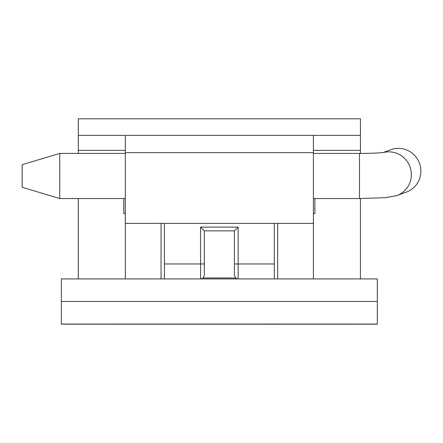 <?xml version="1.0" encoding="UTF-8"?>
<svg xmlns="http://www.w3.org/2000/svg" width="443" height="443" viewBox="0 0 443 443"><rect width="100%" height="100%" fill="white"/><g stroke="black" fill="none" stroke-linecap="round" stroke-linejoin="round"><path stroke-width="0.66" d="M59.766 198.547L22.15 187.262L22.15 164.691L59.766 153.405L59.766 198.547L125.314 198.547M382.985 152.58L390.87 149.69A22.571 22.178 69.9 0 1 419.46 163.245A22.571 22.178 69.9 0 1 406.403 192.068L396.889 195.557L385.775 197.661L359.483 198.547L359.483 153.405L313.395 153.405M377.342 301.489L377.342 324.182L274.272 324.198L61.367 324.182L61.367 278.935L377.342 278.935L377.342 301.489L61.367 301.489M274.272 223.372L274.272 278.935M313.395 324.093L289.694 324.104L313.395 324.093M200.546 227.104L204.306 230.864L204.306 275.208L204.306 263.962L200.546 263.967L200.546 227.104L238.162 227.104L234.402 230.864L234.402 275.208L234.402 263.962L238.162 263.967L238.162 227.104M204.306 275.208L203.082 277.982L201.061 278.935M237.647 278.935L235.626 277.982L234.402 275.208M377.342 324.055L61.367 324.055M164.436 324.182L274.272 324.198M164.436 223.372L164.436 278.935M125.314 324.093L149.014 324.104L125.314 324.093M234.402 230.853L204.306 230.853M314.901 198.547L314.901 213.592L313.395 213.592M313.395 135.348L313.395 278.935M360.414 135.348L360.414 118.802L78.295 118.802L78.295 135.348L360.414 135.348L360.414 153.405M125.314 278.935L125.314 135.348M125.314 223.372L313.395 223.372M360.414 198.542L360.414 278.935M78.295 135.348L78.295 153.405M78.295 198.547L78.295 278.935M277.661 278.935L277.661 223.372M123.807 198.547L123.807 213.592L125.314 213.592M161.047 223.372L161.047 278.935M125.314 152.652L313.395 152.652M383.466 152.519A22.571 22.178 69.9 0 1 410.307 167.803A22.571 22.178 69.9 0 1 396.889 195.557M200.546 278.935L200.546 263.967L164.436 263.967M238.162 278.935L238.162 263.967L274.272 263.967M235.626 277.982L203.082 277.982M78.295 150.399L125.314 150.399M313.395 150.399L360.414 150.399M313.395 198.547L359.483 198.547M59.766 153.405L125.314 153.405M383.832 152.47C382.863 152.763 370.536 153.488 359.483 153.405"/></g></svg>
